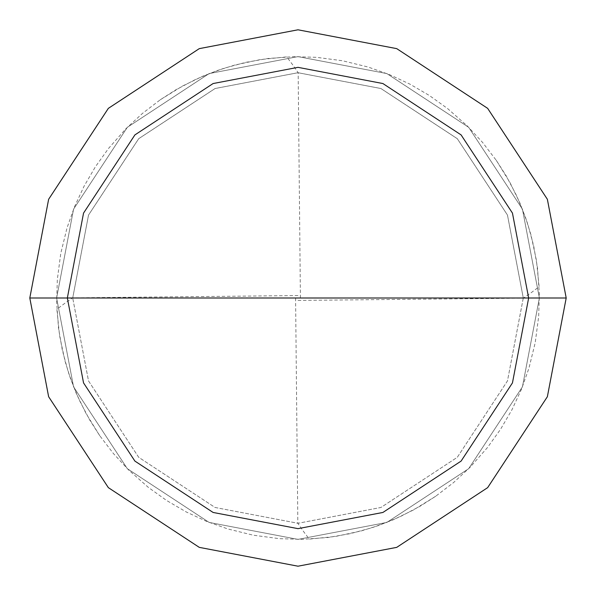 <?xml version="1.0" encoding="UTF-8"?>
<svg xmlns="http://www.w3.org/2000/svg" width="596" height="596" viewBox="0 0 596 596"><rect width="100%" height="100%" fill="white"/><g stroke="black" fill="none" stroke-linecap="round" stroke-linejoin="round"><path stroke-width="0.45" stroke-dasharray="2.98 2.23" d="M298 298L539.38 298L522.431 386.849L468.68 468.68L386.849 522.431L298 539.38L209.151 522.431L127.321 468.68L73.569 386.849L56.62 298L523.288 298L507.472 215.074L457.303 138.697L380.926 88.528L298 72.712L215.074 88.528L138.697 138.697L88.528 215.074L72.712 298L539.38 298L522.431 209.151L468.68 127.321L386.849 73.569L298 56.62L209.151 73.569L127.321 127.321L73.569 209.151L56.62 298L72.712 298L88.528 215.074L138.697 138.697L215.074 88.528L298 72.712L380.926 88.528L457.303 138.697L507.472 215.074L523.288 298L539.38 298L522.431 209.151L468.68 127.321L386.849 73.569L298 56.62L209.151 73.569L127.321 127.321L73.569 209.151L56.62 298L73.569 209.151L127.321 127.321L209.151 73.569L298 56.62L386.849 73.569L468.68 127.321L522.431 209.151L539.38 298L522.431 209.151L468.68 127.321L386.849 73.569L298 56.62L209.151 73.569L127.321 127.321L73.569 209.151L56.62 298L523.288 298L507.472 380.926L457.303 457.303L380.926 507.472L298 523.288L215.074 507.472L138.697 457.303L88.528 380.926L72.712 298L539.38 298L522.431 386.849L468.68 468.68L386.849 522.431L298 539.38L209.151 522.431L127.321 468.68L73.569 386.849L56.62 298L72.712 298L88.528 380.926L138.697 457.303L215.074 507.472L298 523.288L380.926 507.472L457.303 457.303L507.472 380.926L523.288 298L539.38 298L522.431 386.849L468.68 468.68L386.849 522.431L298 539.38L209.151 522.431L127.321 468.68L73.569 386.849L56.62 298L73.569 386.849L127.321 468.68L209.151 522.431L298 539.38L386.849 522.431L468.68 468.68L522.431 386.849L539.38 298L522.431 209.151L468.68 127.321L386.849 73.569L298 56.62L209.151 73.569L127.321 127.321L73.569 209.151L56.62 298L566.2 298L547.366 199.28L487.647 108.353L396.72 48.634L298 29.8L199.28 48.634L108.353 108.353L48.634 199.28L29.8 298L56.62 298L73.569 209.151L127.321 127.321L209.151 73.569L298 56.62L386.849 73.569L468.68 127.321L522.431 209.151L539.38 298L522.431 386.849L468.68 468.68L386.849 522.431L298 539.38L209.151 522.431L127.321 468.68L73.569 386.849L56.62 298L298 298M29.8 298L48.634 199.28L108.353 108.353L199.28 48.634L298 29.8L396.72 48.634L487.647 108.353L547.366 199.28L566.2 298L547.366 396.72L487.647 487.647L396.72 547.366L298 566.2L199.28 547.366L108.353 487.647L48.634 396.72L29.8 298L56.62 298L73.569 386.849L127.321 468.68L209.151 522.431L298 539.38L386.849 522.431L468.68 468.68L522.431 386.849L539.38 298L566.2 298L547.366 396.72L487.647 487.647L396.72 547.366L298 566.2L199.28 547.366L108.353 487.647L48.634 396.72L29.8 298M295.586 298.022L297.836 523.288L303.364 531.274L309.264 539.119L335.406 536.467L361.109 530.984L379.026 525.374L399.871 516.829L419.83 506.384L435.654 496.282L453.541 482.589L470.073 467.279L487.453 447.574L500.573 429.262L511.927 409.802L521.418 389.374L528.965 368.149L535.223 342.625L538.665 316.573L539.35 294.059L537.488 267.842L533.636 245.649L527.728 223.91L519.824 202.819L509.982 182.547L496.177 160.19M298.022 300.414L523.288 298.164L531.274 292.636L539.119 286.736L536.467 260.594L530.984 234.891L525.374 216.974L516.829 196.129L506.384 176.17L496.282 160.346L482.589 142.459L467.279 125.927L447.574 108.546L429.262 95.427L409.802 84.073L389.374 74.582L368.149 67.035L342.625 60.777L316.573 57.335L294.059 56.65L267.842 58.512L245.649 62.364L223.91 68.272L202.819 76.176L182.547 86.018L160.19 99.823M300.414 297.978L298.164 72.712L292.636 64.726L286.736 56.881L260.594 59.533L234.891 65.016L216.974 70.626L196.129 79.171L176.17 89.616L160.346 99.718L142.459 113.411L125.927 128.721L108.546 148.426L95.427 166.738L84.073 186.198L74.582 206.626L67.035 227.851L60.777 253.375L57.335 279.427L56.65 301.941L58.512 328.158L62.364 350.351L68.272 372.09L76.176 393.181L86.018 413.453L99.823 435.81M297.978 295.586L72.712 297.836L64.726 303.364L56.881 309.264L59.533 335.406L65.016 361.109L70.626 379.026L79.171 399.871L89.616 419.83L99.718 435.654L113.411 453.541L128.721 470.073L148.426 487.453L166.738 500.573L186.198 511.927L206.626 521.418L227.851 528.965L253.375 535.223L279.427 538.665L301.941 539.35L328.158 537.488L350.351 533.636L372.09 527.728L393.181 519.824L413.453 509.982L435.81 496.177"/><path stroke-width="0.89" d="M298 298L528.652 298L512.456 382.9L461.095 461.095L382.9 512.456L298 528.652L213.1 512.456L134.905 461.095L83.544 382.9L67.348 298L566.2 298L547.366 199.28L487.647 108.353L396.72 48.634L298 29.8L199.28 48.634L108.353 108.353L48.634 199.28L29.8 298L67.348 298L83.544 213.1L134.905 134.905L213.1 83.544L298 67.348L382.9 83.544L461.095 134.905L512.456 213.1L528.652 298L512.456 213.1L461.095 134.905L382.9 83.544L298 67.348L213.1 83.544L134.905 134.905L83.544 213.1L67.348 298L298 298M566.2 298L547.366 199.28L487.647 108.353L396.72 48.634L298 29.8L199.28 48.634L108.353 108.353L48.634 199.28L29.8 298L67.348 298L83.544 382.9L134.905 461.095L213.1 512.456L298 528.652L382.9 512.456L461.095 461.095L512.456 382.9L528.652 298L566.2 298L547.366 396.72L487.647 487.647L396.72 547.366L298 566.2L199.28 547.366L108.353 487.647L48.634 396.72L29.8 298L48.634 396.72L108.353 487.647L199.28 547.366L298 566.2L396.72 547.366L487.647 487.647L547.366 396.72L566.2 298"/></g></svg>
